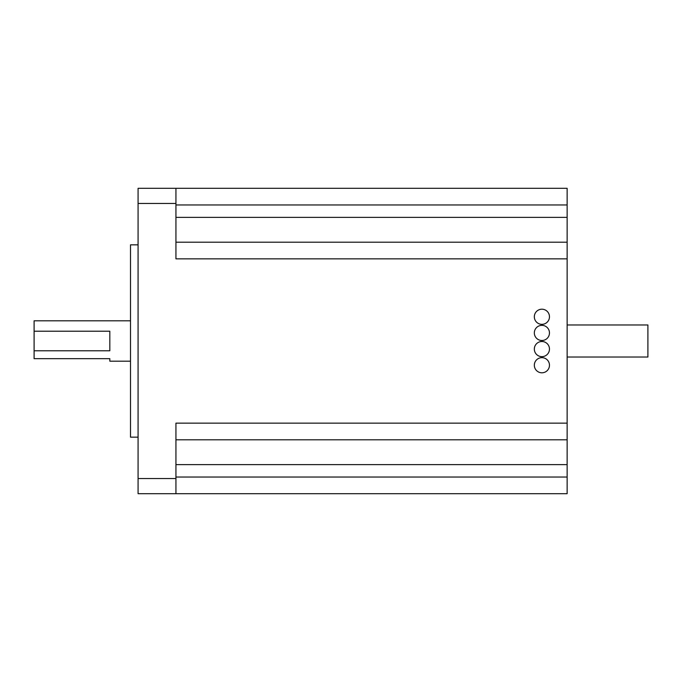 <?xml version="1.0" encoding="UTF-8"?>
<svg xmlns="http://www.w3.org/2000/svg" width="682" height="682" viewBox="0 0 682 682"><rect width="100%" height="100%" fill="white"/><g stroke="black" fill="none" stroke-linecap="round" stroke-linejoin="round"><path stroke-width="1.02" d="M567.134 324.973L647.9 324.973L647.9 357.027L567.134 357.027M541.9 324.342A7.57 7.57 0 0 0 549.47 316.772A7.57 7.57 0 0 0 541.9 309.202A7.57 7.57 0 0 0 534.33 316.772A7.57 7.57 0 0 0 541.9 324.342M541.9 372.798A7.57 7.57 0 0 0 549.47 365.228A7.57 7.57 0 0 0 541.9 357.658A7.57 7.57 0 0 0 534.33 365.228A7.57 7.57 0 0 0 541.9 372.798M541.9 356.652A7.57 7.57 0 0 0 549.47 349.073A7.57 7.57 0 0 0 541.9 341.503A7.57 7.57 0 0 0 534.33 349.073A7.57 7.57 0 0 0 541.9 356.652M541.9 340.497A7.57 7.57 0 0 0 549.47 332.927A7.57 7.57 0 0 0 541.9 325.348A7.57 7.57 0 0 0 534.33 332.927A7.57 7.57 0 0 0 541.9 340.497M130.509 320.813L34.1 320.813L34.1 331.222L109.819 331.222L109.819 350.778L34.1 350.778L34.1 358.664L109.819 358.664L109.819 361.187L130.509 361.187M138.079 437.162L130.509 437.162L130.509 244.838L138.079 244.838M175.939 242.195L567.134 242.195L567.134 258.845L175.939 258.845L175.939 188.309L567.134 188.309L567.134 204.967L175.939 204.967M567.134 242.195L567.134 204.967M567.134 258.845L567.134 439.805L175.939 439.805M175.939 477.033L567.134 477.033L567.134 439.805M567.134 477.033L567.134 493.691L138.079 493.691L138.079 188.309L175.939 188.309M567.134 423.155L175.939 423.155L175.939 493.691M34.1 331.222L34.1 350.778M175.939 464.63L567.134 464.63M175.939 217.37L567.134 217.37M175.939 203.449L138.079 203.449M175.939 478.551L138.079 478.551"/></g></svg>
